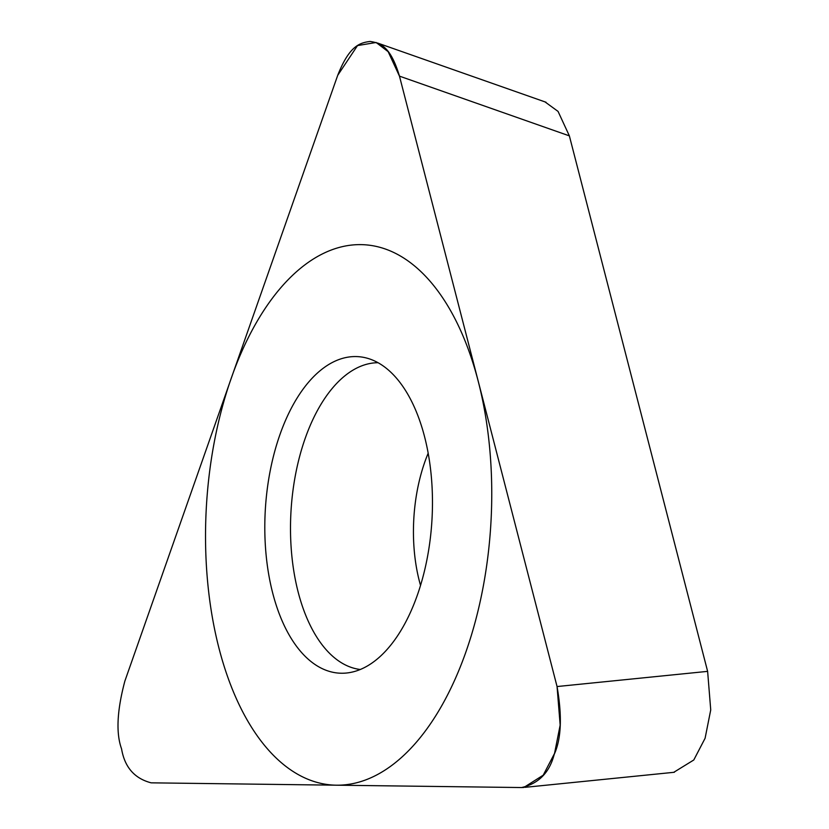 <?xml version="1.0" encoding="UTF-8"?>
<svg xmlns="http://www.w3.org/2000/svg" width="829" height="829" viewBox="0 0 829 829"><rect width="100%" height="100%" fill="white"/><g stroke="black" fill="none" stroke-linecap="round" stroke-linejoin="round"><path stroke-width="1.24" d="M521.576 787.55L523.814 787.467L543.223 775.177L554.539 753.437L560.166 725.085L557.057 686.547L399.464 76.133L388.159 51.688L376.148 42.486L357.527 45.574L337.704 75.346L124.878 681.044C116.993 710.65 115.894 733.261 121.573 748.888C124.651 767.188 134.516 778.504 151.158 782.835L521.576 787.55L151.158 782.835C134.516 778.504 124.651 767.188 121.573 748.888C115.894 733.261 116.993 710.65 124.878 681.044L337.704 75.346C349.341 45.74 359.776 42.756 370.138 41.45C380.366 43.015 390.521 46.269 399.464 76.133L557.057 686.547C562.249 716.318 561.295 738.94 554.207 754.4C549.472 772.607 538.591 783.654 521.576 787.55M265.104 513.845A158.536 83.48 93.3 0 1 366.864 358.118A158.536 83.48 93.3 0 1 432.168 515.97A158.536 83.48 93.3 0 1 348.626 672.754A158.536 83.48 93.3 0 1 265.104 513.845M544.995 101.894L558.062 111.418L569.368 135.873L707.624 671.366L710.733 709.904L705.096 738.256L693.79 759.986L673.739 772.327M378.065 362.719A153.728 80.941 93.3 0 0 290.792 515.223A153.728 80.941 -86.7 0 0 360.283 669.49M491.234 516.726A270.617 142.495 -86.7 0 0 360.916 244.628A270.617 142.495 -86.7 0 0 206.048 513.089A270.617 142.495 -86.7 0 0 336.367 785.187A270.617 142.495 -86.7 0 0 491.234 516.726M707.624 671.366L557.057 686.547M569.368 135.873L399.464 76.133M420.531 585.409A119.324 62.838 -86.7 0 1 413.671 521.524A119.324 62.838 93.3 0 1 428.189 453.194M674.371 772.265L525.037 787.332M546.042 102.257L377.423 42.984"/></g></svg>
